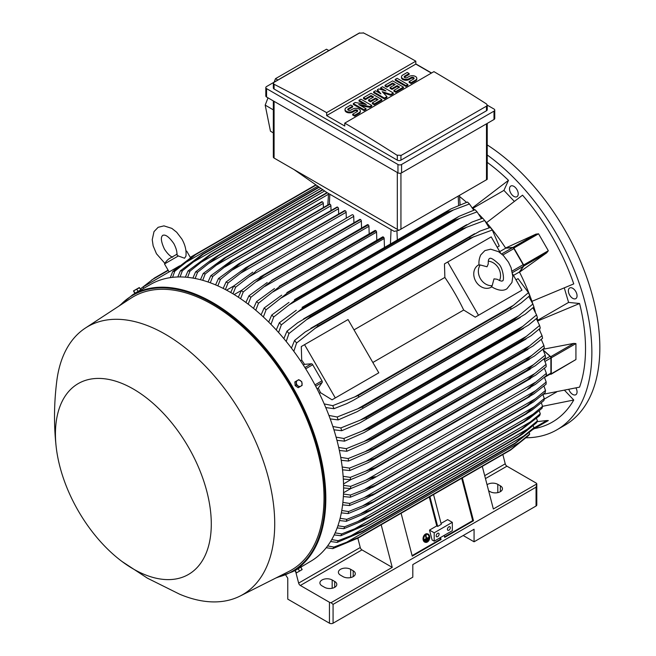 <?xml version="1.0" encoding="UTF-8"?>
<svg xmlns="http://www.w3.org/2000/svg" width="656" height="656" viewBox="0 0 656 656"><rect width="100%" height="100%" fill="white"/><g stroke="black" fill="none" stroke-linecap="round" stroke-linejoin="round"><path stroke-width="0.98" d="M487.031 266.771L488.253 263.901C488.13 260.768 488.548 259.005 489.483 258.612L489.483 258.612C490.45 257.414 493.353 259.054 498.199 263.515C503.16 267.058 504.776 281.883 502.299 280.809L502.299 280.809C502.111 281.531 500.38 281.006 497.1 279.235L494.009 278.857L492.18 285.663A12.817 10.463 -120 0 1 480.397 278.652A12.817 10.463 -120 0 1 480.217 264.95L487.031 266.771M488.277 261.186A12.817 10.463 -120 0 1 498.519 268.189A12.817 10.463 -120 0 1 499.47 280.571M491.869 286.828L491.254 287.18A12.817 10.463 -120 0 1 475.789 281.317A12.817 10.463 -120 0 1 478.437 264.991L479.052 264.639M492.18 285.663L491.442 286.524L493.164 287.689C498.888 290.682 503.472 291.059 506.916 288.796L511.942 282.482L512.828 276.43L511.081 267.664L508.523 262.236L503.423 255.569L498.56 251.699L490.68 249.19L484.874 250.617L480.733 254.93C478.019 261.022 479.2 265.229 479.101 265.155L480.217 264.95M447.72 262.006L478.478 315.274L475.223 317.16L463.694 310.034A145.066 83.755 -120 0 0 444.875 277.431L444.465 263.884L491.213 236.898L500.536 253.036M512.656 274.028L521.971 290.165L478.478 315.274M463.694 310.034L372.838 362.489M354.01 329.886L444.875 277.431M375.544 374.707L332.051 399.816L320.53 392.69A145.066 83.755 -120 0 0 318.267 388.114L322.162 382.44A1.542 0.886 -120 0 0 321.989 380.824L312.715 364.752A1.542 0.886 -120 0 0 311.403 363.793L304.532 364.334A145.066 83.755 -120 0 0 301.703 360.087L301.293 346.548L304.548 344.662L335.306 397.938L332.051 399.816M304.548 344.662L348.049 319.554L378.799 372.821L335.306 397.938M518.716 292.043L475.223 317.16M513.459 275.422L519.429 271.978L523.324 266.295A1.542 0.886 -120 0 0 523.152 264.68L512.115 271.059M499.724 251.633L505.694 248.189L512.566 247.656A1.542 0.886 -120 0 1 513.878 248.616L523.152 264.68M519.429 271.978A145.066 83.755 60 0 1 519.519 272.15L523.783 266.033A1.025 0.59 60 0 0 523.668 264.958L513.894 248.025A1.025 0.59 60 0 0 513.025 247.386L505.587 248.025A145.066 83.755 60 0 1 505.694 248.189M523.783 266.033L546.858 252.716L519.519 272.15A145.066 83.755 60 0 1 531.95 301.334L573.754 283.9A160.187 92.48 -120 0 0 522.537 195.185L486.539 222.671A145.066 83.755 60 0 1 505.587 248.025L536.091 234.069L513.025 247.386M535.829 234.2L538.551 233.79L548.326 250.723L546.62 252.88M514.279 201.326L503.923 190.396L472.943 208.28M472.353 207.706A145.066 83.755 60 0 1 472.476 207.821L508.474 180.343A160.187 92.48 -120 0 0 487.236 162.36M503.923 190.396L508.474 180.343M459.577 196.521A145.066 83.755 60 0 1 466.531 202.36M543.225 394.272L579.576 387.138A160.187 92.48 -120 0 0 579.576 303.498L568.596 302.416L537.617 320.3M568.596 302.416L564.308 287.976M579.576 303.498L537.781 320.932A145.066 83.755 60 0 1 537.813 321.096M568.875 389.541A6.15 3.551 -120 0 0 575.788 394.732A6.15 3.551 -120 0 0 576.731 393.649A6.15 3.551 -120 0 0 575.976 387.975M515.534 187.698A6.15 3.551 -120 0 0 510.794 186.05A6.15 3.551 -120 0 0 512.205 195.062A6.15 3.551 -120 0 0 516.944 196.71A6.15 3.551 -120 0 0 515.534 187.698M526.161 437.773A169.158 97.662 -120 0 0 556.829 429.852A169.158 97.662 -120 0 0 591.868 352.411A169.158 97.662 -120 0 0 487.236 154.98M534.427 428.581L534.607 428.548A160.187 92.48 -120 0 0 573.754 400.012L564.66 390.418M576.731 293.708A6.15 3.551 -120 0 0 569.638 287.984A6.15 3.551 -120 0 0 568.695 292.912A6.15 3.551 -120 0 0 575.788 298.636A6.15 3.551 -120 0 0 576.731 293.708M556.829 429.852L564.808 425.244A169.158 97.662 -120 0 0 599.838 347.811A169.158 97.662 -120 0 0 487.236 144.919M556.6 391.985L544.185 399.151M573.754 400.012L542.569 406.31L541.331 402.776M502.84 454.526L505.235 463.808A2.567 1.476 -120 0 0 506.949 466.195L536.05 482.996A2.567 1.476 180 0 1 536.788 483.923L493.361 508.99L482.291 466.391M536.788 483.923L536.797 504.964A2.567 1.476 0 0 1 536.05 506.014L474.067 541.799L463.193 535.517M487.064 484.743A7.175 4.141 180 0 1 497.806 484.358L500.348 485.817A7.175 4.141 180 0 1 502.447 488.753A7.175 4.141 180 0 1 498.019 492.574A7.175 4.141 180 0 1 490.196 491.68L488.63 490.778M285.737 575.066L287.763 578.207L287.763 599.133L329.451 623.2A2.567 1.476 0 0 0 333.076 623.2L412.813 577.165L412.813 564.603L474.067 529.244L474.067 541.799M536.797 484.399L536.05 487.178L333.076 604.365L331.05 602.7A2.567 1.476 180 0 1 329.451 602.274L300.35 585.472A2.567 1.476 -120 0 1 298.636 583.094L295.913 572.524M381.169 524.775L392.239 567.374L331.05 602.7M392.239 567.374L361.964 549.9A2.567 1.476 60 0 1 360.259 547.514L357.856 538.207M334.699 581.454A7.175 4.141 180 0 1 336.807 584.381A7.175 4.141 180 0 1 332.379 588.211A7.175 4.141 180 0 1 324.556 587.309L322.014 585.849A7.175 4.141 180 0 1 319.915 582.913A7.175 4.141 180 0 1 324.343 579.092A7.175 4.141 180 0 1 332.166 579.986L334.699 581.454L334.699 587.309M353.19 570.777A7.175 4.141 180 0 1 355.29 573.713A7.175 4.141 180 0 1 350.862 577.534A7.175 4.141 180 0 1 343.039 576.64L340.505 575.173A7.175 4.141 180 0 1 338.398 572.245A7.175 4.141 180 0 1 342.834 568.416A7.175 4.141 180 0 1 350.648 569.318L353.19 570.777L353.19 576.64M295.323 570.4L310.46 561.438A159.925 92.332 -120 0 0 334.978 433.28A159.925 92.332 -120 0 0 230.494 292.355A159.925 92.332 -120 0 0 150.536 284.433L132.774 294.683A159.925 92.332 -120 0 1 212.741 302.605A159.925 92.332 -120 0 1 317.217 443.538A159.925 92.332 -120 0 1 292.699 571.688L275.914 577.985M139.293 290.92L136.399 292.592M122.016 561.495L147.444 578.19L179.531 594.156A154.8 89.372 -120 0 0 240.088 596.05L288.697 571.54A157.875 91.151 -120 0 0 316.2 445.957A157.875 91.151 -120 0 0 212.372 304.491A157.875 91.151 -120 0 0 130.905 298.234L85.37 328.066A154.8 89.372 -120 0 0 56.728 381.464C53.94 404.022 53.784 426.064 56.26 447.597A110.208 63.632 -120 0 0 122.016 561.495A110.208 63.632 -120 0 0 133.357 568.998A110.208 63.632 -120 0 0 211.289 524.005A110.208 63.632 -120 0 0 133.357 389.033A110.208 63.632 -120 0 0 56.26 447.597M240.088 596.05A154.8 89.372 -120 0 0 267.058 472.919A154.8 89.372 -120 0 0 165.255 334.207A154.8 89.372 -120 0 0 85.37 328.066M139.925 290.559L140.392 290.288M133.504 290.903L134.726 293.339L140.778 289.845L139.277 287.574L133.504 290.903L139.564 287.746M135.029 293.158L133.824 291.067M138.055 291.412L136.85 289.321M353.928 222.827L353.732 216.39A1.279 0.738 -120 0 0 352.83 214.824A1.279 0.738 -120 0 0 352.182 214.758L256.414 270.485C255.225 272.06 252.642 274.249 248.673 277.045L235.652 287.172L233.003 293.831M353.732 216.39L248.673 277.045M230.748 292.494L233.684 286.032L252.798 272.142M233.684 286.032A164.025 94.702 60 0 1 234.668 286.598A164.025 94.702 60 0 1 235.652 287.172M234.167 294.544L241.892 290.165M238.325 297.184L241.293 290.649L254.044 280.924L264.024 275.159A168.387 97.219 60 0 1 264.138 275.241L243.261 291.928L240.588 298.701M361.554 228.058L361.341 221.064A1.279 0.738 -120 0 0 360.554 219.571A168.387 97.219 -120 0 0 360.439 219.498A1.279 0.738 -120 0 0 359.8 219.432L259.997 277.053M360.439 219.498L264.024 275.159M360.554 219.571L264.138 275.241M241.293 290.649A164.025 94.702 60 0 1 243.261 291.928M361.341 221.064L256.758 281.449M226.541 290.149L233.741 285.991M346.294 218.161L346.122 212.282L240.629 273.183L228.034 282.99L225.418 289.558M346.122 212.282A1.279 0.738 -120 0 0 345.212 210.707L248.804 266.369L240.629 273.183M345.212 210.707A168.387 97.219 -120 0 0 345.097 210.65A1.279 0.738 -120 0 0 344.572 210.642L245.623 267.779L345.097 210.65M223.171 288.394L226.066 282.006L245.623 267.779M226.066 282.006A164.025 94.702 60 0 1 228.034 282.99M337.373 207.066A1.279 0.738 -120 0 0 336.963 207.099L238.464 263.966L337.373 207.066A168.387 97.219 -120 0 1 337.602 207.165L241.187 262.826L220.424 279.39L217.849 285.868M338.668 214.053L338.512 208.731A1.279 0.738 -120 0 0 337.602 207.165M215.594 284.893L218.456 278.554L238.464 263.966M218.456 278.554A164.025 94.702 60 0 1 220.424 279.39M338.512 208.731L232.618 269.862M331.042 210.519L330.895 205.763A1.279 0.738 -120 0 0 329.993 204.188A168.387 97.219 -120 0 0 329.648 204.073A1.279 0.738 -120 0 0 329.353 204.131A1.279 0.738 -120 0 0 329.156 204.36M208.026 281.982L210.838 275.7L231.338 260.719L329.648 204.073M233.233 259.735A168.387 97.219 60 0 1 233.577 259.858L212.806 276.381L210.273 282.785M329.993 204.188L233.577 259.858M210.838 275.7A164.025 94.702 60 0 1 212.806 276.381M330.895 205.763L224.647 267.107M323.408 207.558L323.285 203.385A1.279 0.738 -120 0 0 322.383 201.818A168.387 97.219 -120 0 0 321.932 201.695A1.279 0.738 -120 0 0 321.735 201.753A1.279 0.738 -120 0 0 321.596 201.884M200.465 279.702L203.221 273.462L224.237 258.046L321.932 201.695M225.516 257.357A168.387 97.219 60 0 1 225.967 257.48L205.197 273.978L202.712 280.317M322.383 201.818L225.967 257.48M203.221 273.462A164.025 94.702 60 0 1 205.197 273.978M323.285 203.385L216.701 264.917M192.905 278.078L195.603 271.871L211.617 259.62L217.8 255.627L326.991 192.585L217.8 255.627A168.387 97.219 60 0 1 218.358 255.725L197.587 272.224L195.152 278.488M327.36 192.79L218.358 255.725M195.603 271.871A164.025 94.702 60 0 1 197.587 272.224M328.5 194.225L208.797 263.335M185.353 277.144L187.985 270.977L210.1 254.577L322.654 189.592M210.1 254.577A168.387 97.219 60 0 1 210.74 254.635L189.978 271.141L187.608 277.349M322.99 189.83L210.74 254.635M187.985 270.977A164.025 94.702 60 0 1 189.978 271.141M324.63 190.978L200.925 262.4M177.817 276.971L180.367 270.83L202.401 254.266L318.931 186.985M202.401 254.266A168.387 97.219 60 0 1 203.13 254.257L182.36 270.789L180.072 276.939M319.251 187.214L203.13 254.257M180.367 270.83A164.025 94.702 60 0 1 182.36 270.789M320.891 188.362L193.085 262.154M170.289 277.636L172.749 271.535L194.717 254.766L315.848 184.828M190.273 257.332L194.709 254.766A168.387 97.219 60 0 1 195.521 254.667L174.75 271.264L172.553 277.349M316.135 185.033L195.521 254.667M172.749 271.535A164.025 94.702 60 0 1 174.75 271.264M317.775 186.181L185.287 262.671M143.853 288.287L143.082 286.959L173.84 269.198L174.389 270.149M179.67 265.836L173.84 269.198M172.643 257.209C170.191 256.389 167.46 253.692 164.443 249.116C158.695 236.775 162.778 235.775 162.754 235.291C163.164 235.553 166.066 232.519 173.881 243.663C176.341 248.567 177.309 252.281 176.792 254.815L178.317 255.963L184.541 258.226L185.927 256.152C186.542 250.584 185.189 244.877 181.876 239.055L176.702 232.249L171.831 228.378L163.951 225.869L158.145 227.304L154.004 231.617L152.233 239.694L153.151 245.844L156.456 253.733L164.845 263.302M178.317 255.963L164.5 263.942L169.117 271.928M185.968 251.1L186.698 251.125L186.009 251.519M398.938 230.297L394.24 231.404L326.639 192.38L294.019 169.568L398.938 230.297L487.236 179.334L487.236 123.41M273.331 100.917L273.331 157.014A2.567 1.476 0 0 0 274.085 158.063L294.019 169.568M277.873 80.016L275.504 78.663L326.491 49.225L328.886 50.561M268.017 97.851L265.188 105.108L270.452 131.175L273.331 132.897M275.504 78.663L274.134 82.172M265.188 105.108L273.331 109.872M265.811 87.592L265.811 95.965A2.567 1.476 0 0 0 266.566 97.006L397.954 172.864A2.567 1.476 0 0 0 401.579 172.864L494.001 119.499A2.567 1.476 0 0 0 494.755 118.457L494.755 110.085A2.567 1.476 180 0 1 494.001 111.135L401.579 164.492A2.567 1.476 180 0 1 397.954 164.492L266.566 88.634A2.567 1.476 180 0 1 265.811 87.592A2.567 1.476 180 0 1 266.566 86.543L358.988 33.185A2.567 1.476 180 0 1 359.644 32.907M487.236 105.132L494.001 109.035A2.567 1.476 180 0 1 494.755 110.085M415.806 63.894L431.566 72.996M486.481 110.766A2.567 1.476 0 0 0 487.236 109.716L487.236 105.083L486.481 106.165L400.939 155.546L400.939 160.154L486.481 110.766L486.481 106.165M363.244 32.8A1537.762 887.83 60 0 1 415.806 61.172L326.639 112.652A1537.762 887.83 -120 0 0 274.085 84.28L273.331 83.32L273.331 87.953A2.567 1.476 0 0 0 274.085 89.003L397.315 160.154A2.567 1.476 0 0 0 400.939 160.154M397.315 160.154L397.315 155.431A1537.762 887.83 -120 0 0 344.761 123.115L433.928 71.635A1537.762 887.83 60 0 1 486.481 103.951L487.236 105.083M415.806 61.172L415.806 64.099L431.386 73.095M273.331 83.32L274.085 82.303L359.619 32.923M359.308 33.136L363.563 32.997M344.761 123.115L344.761 126.042L326.639 115.579L326.639 112.652M326.639 115.579L415.806 64.099M371.722 105.403L369.82 106.502L358.717 104.484L366.007 108.699L364.105 109.798L353.322 103.574L355.224 102.475L366.327 104.484L359.029 100.278L360.939 99.179L371.722 105.403L371.722 106.239L369.82 107.338L360.833 105.706M366.007 108.699L366.007 109.536L364.105 110.634L353.322 104.411L353.322 103.574M364.211 104.107L359.029 101.114L359.029 100.278M393.288 92.955L390.746 94.415L382.186 91.668L386.942 96.612L384.408 98.08L373.625 91.856L375.527 90.758L380.915 93.865L377.43 89.659L378.692 88.921L385.99 90.938L380.603 87.822L382.505 86.723L393.288 92.955L393.288 93.792L390.746 95.251L383.35 92.881M386.942 96.612L386.942 97.449L384.408 98.917L373.625 92.693L373.625 91.856M379.586 93.103L377.43 90.495L377.43 89.659M383.211 90.167L380.603 88.667L380.603 87.822M407.876 84.526L407.876 85.37L405.974 86.469L395.191 80.237L395.191 79.401L397.093 78.302L407.876 84.526L405.974 85.624L405.974 86.469M409.139 73.546L404.703 76.104A1.796 1.033 0 0 0 404.178 76.842A1.796 1.033 0 0 0 405.285 77.793A1.796 1.033 0 0 0 407.237 77.572L409.139 76.473A4.485 2.591 0 0 1 414.026 75.916A4.485 2.591 0 0 1 416.798 78.302A4.485 2.591 0 0 1 415.486 80.139L411.041 82.697L409.139 81.598L413.583 79.04A1.796 1.033 0 0 0 414.108 78.302A1.796 1.033 0 0 0 413.001 77.351A1.796 1.033 0 0 0 411.041 77.572L409.139 78.671A4.485 2.591 0 0 1 404.252 79.228A4.485 2.591 0 0 1 401.488 76.842A4.485 2.591 0 0 1 402.8 75.005L407.237 72.447L409.139 73.546L409.139 74.382L404.703 76.941A1.796 1.033 0 0 0 404.334 77.26M416.798 78.302L416.798 79.138A4.485 2.591 180 0 1 415.486 80.975L411.041 83.533L409.139 82.435L409.139 81.598M413.952 78.72A1.796 1.033 0 0 0 411.041 78.408L409.139 79.507A4.485 2.591 180 0 1 404.252 80.065A4.485 2.591 180 0 1 401.488 77.679L401.488 76.842M403.432 87.092L403.432 87.929L395.822 92.324L393.92 91.225L393.92 90.389L399.627 87.092L397.093 85.624L392.017 88.56L390.115 87.461L395.191 84.526L392.649 83.066L386.942 86.362L386.942 87.199L385.039 86.1L385.039 85.264L392.649 80.868L403.432 87.092L395.822 91.487L393.92 90.389M398.905 87.51L397.093 86.469L392.017 89.396L390.115 88.298L390.115 87.461M394.461 84.952L392.649 83.902L386.942 87.199M381.866 99.548L381.866 100.384L374.256 104.78L372.354 103.681L372.354 102.836L378.061 99.548L375.527 98.08L370.451 101.008L368.549 99.909L373.625 96.981L371.083 95.514L365.376 98.81L365.376 99.646L363.473 98.548L363.473 97.711L371.083 93.316L381.866 99.548L374.256 103.935L372.354 102.836M377.339 99.966L375.527 98.917L370.451 101.844L368.549 100.745L368.549 99.909M372.895 97.4L371.083 96.35L365.376 99.646M352.69 106.133L348.246 108.699A1.796 1.033 0 0 0 347.721 109.429A1.796 1.033 0 0 0 348.828 110.388A1.796 1.033 0 0 0 350.788 110.167L352.69 109.068A4.485 2.591 0 0 1 357.577 108.502A4.485 2.591 0 0 1 360.349 110.897A4.485 2.591 0 0 1 359.029 112.725L354.593 115.292L352.69 114.193L357.126 111.627A1.796 1.033 0 0 0 357.659 110.897A1.796 1.033 0 0 0 356.544 109.937A1.796 1.033 0 0 0 354.593 110.167L352.69 111.266A4.485 2.591 0 0 1 347.803 111.823A4.485 2.591 0 0 1 345.031 109.429A4.485 2.591 0 0 1 346.343 107.6L350.788 105.034L352.69 106.133L352.69 106.969L348.246 109.536A1.796 1.033 0 0 0 347.877 109.847M360.349 110.897L360.349 111.733A4.485 2.591 180 0 1 359.029 113.562L354.593 116.128L352.69 115.03L352.69 114.193M357.504 111.315A1.796 1.033 0 0 0 354.593 111.003L352.69 112.102A4.485 2.591 180 0 1 347.803 112.66A4.485 2.591 180 0 1 345.031 110.265L345.031 109.429M354.593 115.292L354.593 116.128M365.376 98.81L363.473 97.711M371.083 95.514L371.083 96.35M370.451 101.008L370.451 101.844M375.527 98.08L375.527 98.917M374.256 103.935L374.256 104.78M386.942 86.362L385.039 85.264M392.649 83.066L392.649 83.902M392.017 88.56L392.017 89.396M397.093 85.624L397.093 86.469M395.822 91.487L395.822 92.324M411.041 82.697L411.041 83.533M405.974 85.624L395.191 79.401M384.408 98.08L384.408 98.917M390.746 94.415L390.746 95.251M364.105 109.798L364.105 110.634M369.82 106.502L369.82 107.338M401.259 155.324L397.003 155.185M472.476 207.821A145.066 83.755 60 0 1 474.608 209.904M479.2 214.578A145.066 83.755 60 0 1 482.595 218.218M485.169 221.097A145.066 83.755 60 0 1 486.539 222.671M531.95 301.334A145.066 83.755 60 0 1 532.631 303.302M533.836 306.975A145.066 83.755 60 0 1 535.296 311.731M537.043 318.045A145.066 83.755 60 0 1 537.781 320.932M526.702 370.402L533.5 364.679L365.941 461.422L374.469 458.29L526.702 370.402A168.387 97.219 -120 0 1 526.735 370.681L535.304 365.736L545.497 357.536A164.025 94.702 -120 0 0 545.234 355.117L542.865 349.287L573.803 343.391L575.927 343.588L575.927 359.554L551.056 374.256A1.025 0.59 60 0 1 550.737 374.289L550.122 374.125M539.535 328.812A145.066 83.755 60 0 1 539.855 330.419M543.324 350.115L550.737 356.708A1.025 0.59 60 0 1 551.27 357.823L551.27 373.789A1.025 0.59 60 0 1 551.056 374.256M543.48 350.419L550.081 356.331L544.324 359.66M544.496 377.372L550.573 373.871A1.542 0.886 -120 0 0 550.892 373.166L550.892 358.012A1.542 0.886 -120 0 0 550.081 356.331M546.374 373.354L527.711 388.828L535.444 384.359L546.374 375.626A164.025 94.702 -120 0 0 546.374 374.494A164.025 94.702 -120 0 0 546.374 373.354L544.439 368.213M535.444 382.268L365.933 480.135C370.509 478.035 373.69 476.896 375.478 476.715L365.933 482.226L350.648 488.622L343.58 487.933M343.555 485.317L350.648 486.358A164.025 94.702 60 0 1 350.648 487.49A164.025 94.702 60 0 1 350.648 488.622M350.648 486.358L365.933 480.135M546.054 364.383L534.73 373.608L366.163 470.934L375.232 467.646L527.457 379.758A168.387 97.219 -120 0 1 527.465 379.898L535.64 375.175L546.186 366.729A164.025 94.702 -120 0 0 546.054 364.383L543.914 358.889M527.457 379.758L534.763 373.584M375.232 467.646A168.387 97.219 60 0 1 375.232 467.785L365.253 473.55L350.46 479.725L343.309 479.028M527.465 379.898L375.232 467.785M343.129 476.313L350.329 477.379A164.025 94.702 60 0 1 350.46 479.725M350.329 477.379L366.163 470.934M343.523 483.956L351.173 479.446M350.722 488.597L343.514 492.754M343.465 494.017L350.46 495.042L375.232 485.366A168.387 97.219 60 0 1 375.232 485.497L366.163 490.606L350.329 497.232L343.342 496.551M535.64 390.664L546.186 382.038A164.025 94.702 -120 0 1 546.054 384.236L533.746 394.002L527.457 397.602A168.387 97.219 -120 0 0 527.465 397.47L535.64 390.664L365.253 489.032M546.186 382.038L544.439 377.266M527.465 397.47L375.232 485.366M527.457 397.602L375.232 485.497M350.46 495.042A164.025 94.702 60 0 1 350.329 497.232M548.326 420.553L532.664 429.598L548.326 420.553L546.62 420.562M537.092 421.636L546.858 420.529L533.64 428.155M440.537 537.51L441.062 539.503L412.247 556.14L401.103 513.263M462.357 477.896L473.501 520.774L444.686 537.412L444.161 535.411M444.547 536.895L472.697 520.643L473.501 520.774M412.107 555.624L440.258 539.371L441.062 539.503M439.873 537.887L440.258 539.371M434.198 532.795L452.32 522.332L452.32 530.704L434.198 541.167L432.074 539.945L429.516 530.097L434.198 532.795L434.198 541.167M439.094 534.156A2.05 1.181 -60 0 1 438.192 536.223A2.05 1.181 -60 0 1 436.617 536.772A2.05 1.181 -60 0 1 436.191 535.829A2.05 1.181 -60 0 1 437.085 533.771A2.05 1.181 -60 0 1 438.667 533.221A2.05 1.181 -60 0 1 439.094 534.156M450.328 527.67A2.05 1.181 -60 0 1 449.434 529.736A2.05 1.181 -60 0 1 447.851 530.286A2.05 1.181 -60 0 1 447.425 529.343A2.05 1.181 -60 0 1 448.319 527.285A2.05 1.181 -60 0 1 449.901 526.735A2.05 1.181 -60 0 1 450.328 527.67M452.32 522.332L447.638 519.634L441.053 523.431M429.516 530.097L436.765 525.907L437.659 526.432L441.283 524.333L433.542 494.534M461.693 478.281L472.697 520.643M429.918 496.625L437.659 526.432M429.254 497.01L436.765 525.907M296.323 569.597L299.858 567.563M296.053 381.234L294.847 381.931L295.151 385.605L298.177 387.704L300.899 386.138A3.329 2.722 -120 0 1 298.021 385.876A3.329 2.722 -120 0 1 296.873 384.613A3.329 2.722 -120 0 1 296.356 382.989A3.329 2.722 -120 0 1 297.562 380.365L296.053 381.234L296.364 384.908L299.39 387.007M298.775 379.668L297.562 380.365A3.329 2.722 -120 0 1 300.44 380.628A3.329 2.722 -120 0 1 301.588 381.89A3.329 2.722 -120 0 1 302.104 383.514A3.329 2.722 -120 0 1 300.899 386.138L302.104 385.441L301.801 381.767L298.775 379.668M295.151 385.605L296.364 384.908M302.104 569.277L300.899 570.318L302.113 569.613L300.899 567.178L294.847 570.671L296.332 572.942L300.899 570.318L297.553 572.253M298.177 568.752L299.39 570.843M295.151 570.499L296.364 572.59M168.084 270.141L154.578 277.939L140.31 289.025M136.997 292.027L136.612 292.469M191.175 257.177L190.437 257.603M168.239 270.42L151.569 280.046M497.182 247.23L499.241 246.041L492.303 230.026A164.025 94.702 -120 0 0 490.303 227.443L492.787 230.633M489.163 227.804L484.686 220.523A164.025 94.702 -120 0 0 482.693 218.186L483.037 218.587M484.686 220.523L462.652 228.739A168.387 97.219 -120 0 0 461.922 227.894L471.967 222.089L482.693 218.186M462.652 228.739L310.419 316.627L288.96 333.527L286.205 341.456M461.922 227.894L309.698 315.782A168.387 97.219 60 0 1 310.419 316.627M283.851 338.603L286.967 331.19L297.832 322.629L309.698 315.782M286.967 331.19A164.025 94.702 60 0 1 288.96 333.527M467.146 226.968L306.278 319.841M481.463 218.587L477.068 211.872A164.025 94.702 -120 0 0 475.083 209.74L459.061 216.308L302.08 307.369A168.387 97.219 60 0 1 302.728 308.049L281.342 324.868L278.587 332.518M477.068 211.872L454.961 220.162A168.387 97.219 -120 0 0 454.313 219.481L458.847 216.431M454.961 220.162L302.728 308.049M454.313 219.481L302.08 307.369M276.258 329.943L279.358 322.744L296.266 310.288M279.358 322.744A164.025 94.702 60 0 1 281.342 324.868M460.332 218.095L297.873 311.887M473.739 210.199L469.45 203.975A164.025 94.702 -120 0 0 467.474 202.032L450.91 208.92L294.47 299.669A168.387 97.219 60 0 1 295.02 300.21L273.724 316.971L270.977 324.376M469.45 203.975L453.444 209.986L289.542 304.605M453.444 209.977L447.253 212.314A168.387 97.219 -120 0 0 446.703 211.781L450.91 208.92M447.253 212.314L295.02 300.21M446.703 211.781L294.47 299.669M268.673 322.055L271.748 315.036L288.976 302.408M271.748 315.036A164.025 94.702 60 0 1 273.724 316.971M384.441 247.296L384.178 238.538A1.279 0.738 -120 0 0 383.727 237.374A168.387 97.219 -120 0 0 383.268 236.972A1.279 0.738 -120 0 0 382.628 236.906L286.861 292.633A168.387 97.219 60 0 1 287.312 293.035L266.106 309.763L263.376 316.979M383.268 236.972L286.861 292.633M383.727 237.374L287.312 293.035M261.08 314.88L264.138 308.008L281.703 295.175M264.138 308.008A164.025 94.702 60 0 1 266.106 309.763M384.178 238.538L281.268 297.955M376.806 240.268L376.569 232.126A1.279 0.738 -120 0 0 376.003 230.838A168.387 97.219 -120 0 0 375.658 230.559A1.279 0.738 -120 0 0 375.019 230.494L279.251 286.221A168.387 97.219 60 0 1 279.587 286.5L258.489 303.211L255.774 310.255M375.658 230.559L279.251 286.221M376.003 230.838L279.587 286.5M253.495 308.361L256.521 301.621L274.454 288.558M256.521 301.621A164.025 94.702 60 0 1 258.489 303.211M376.569 232.126L273.052 291.887M369.18 233.864L368.959 226.312A1.279 0.738 -120 0 0 368.278 224.91A168.387 97.219 -120 0 0 368.049 224.737A1.279 0.738 -120 0 0 367.409 224.68L271.633 280.407A168.387 97.219 60 0 1 271.871 280.571L250.879 297.275L248.181 304.171M368.049 224.737L271.633 280.407M368.278 224.91L271.871 280.571M245.91 302.473L248.911 295.84L267.213 282.523M248.911 295.84A164.025 94.702 60 0 1 250.879 297.275M368.959 226.312L264.885 286.393M492.303 230.026L470.336 238.112A168.387 97.219 -120 0 0 469.54 237.095L479.766 231.183L490.303 227.443M470.336 238.112L318.103 325.999L296.578 343.022L293.822 351.313M469.54 237.095L317.307 324.982A168.387 97.219 60 0 1 318.103 325.999M291.436 348.123L294.577 340.439L305.261 331.936L317.307 324.982M294.577 340.439A164.025 94.702 60 0 1 296.578 343.022M473.878 236.677L314.773 328.533M300.497 360.784L301.703 360.087M303.302 365.048L304.532 364.334M318.267 388.114L317.037 388.828M320.53 392.69L319.316 393.387M324.187 403.907L332.74 405.654L358.25 395.535L510.483 307.639L513.492 305.286L354.388 397.151M513.492 305.286L528.465 292.658L518.068 278.644L516.001 279.833M528.178 291.936L529.704 295.684L521.192 302.933L516.452 306.106L352.707 400.644L346.688 403.686L333.978 408.688L325.753 407.565M510.958 308.845A168.387 97.219 -120 0 0 510.483 307.639M358.25 395.535A168.387 97.219 60 0 1 358.734 396.732M332.74 405.654A164.025 94.702 60 0 1 333.978 408.688M529.704 295.684A164.025 94.702 -120 0 0 528.465 292.658M533.484 364.695L545.234 355.117M526.735 370.681L368.18 462.595L349.771 470.541L342.53 469.819M342.194 467.006L349.509 468.113A164.025 94.702 60 0 1 349.771 470.541M349.509 468.113L365.941 461.422M525.431 360.743L531.704 355.503L365.261 451.599L373.198 448.638L525.431 360.743A168.387 97.219 -120 0 1 525.497 361.185L534.435 356.028L544.3 348.049A164.025 94.702 -120 0 0 543.906 345.548L541.274 339.39M531.696 355.511L543.906 345.548M525.497 361.185L368.844 452.058L348.574 461.053L341.218 460.307M373.198 448.638A168.387 97.219 60 0 1 373.272 449.073M340.718 457.38L348.18 458.552A164.025 94.702 60 0 1 348.574 461.053M348.18 458.552L365.261 451.599M542.036 335.675L529.343 346.065L364.121 441.455L371.403 438.684L523.636 350.796A168.387 97.219 -120 0 1 523.75 351.386L533.016 346.032L542.569 338.266A164.025 94.702 -120 0 0 542.036 335.675L539.117 329.181M523.636 350.796L529.351 346.056M523.75 351.386L366.745 442.464L346.844 451.271L339.365 450.475M371.403 438.684A168.387 97.219 60 0 1 371.517 439.274M338.701 447.441L346.311 448.679A164.025 94.702 60 0 1 346.844 451.271M346.311 448.679L364.121 441.455M521.274 340.53L526.399 336.331L362.489 430.959L369.049 428.417L521.274 340.53A168.387 97.219 -120 0 1 521.463 341.276L531.024 335.757L540.29 328.156A164.025 94.702 -120 0 0 539.601 325.474L536.354 318.652M526.391 336.339L539.601 325.474M521.463 341.276L364.113 432.55L344.564 441.16L336.946 440.315M369.049 428.417A168.387 97.219 60 0 1 369.23 429.163M336.085 437.15L343.875 438.479A164.025 94.702 60 0 1 344.564 441.16M343.875 438.479L362.489 430.959M536.567 314.929L522.807 326.311L360.357 420.102L366.105 417.823L518.33 329.935A168.387 97.219 -120 0 1 518.601 330.829L528.424 325.163L537.42 317.717A164.025 94.702 -120 0 0 536.567 314.929L532.943 307.771M518.33 329.935L522.816 326.303M518.601 330.829L359.611 423.038L341.694 430.713L333.912 429.803M366.105 417.823A168.387 97.219 60 0 1 366.376 418.725M332.846 426.498L340.841 427.933A164.025 94.702 60 0 1 341.694 430.713M340.841 427.933L360.357 420.102M533.738 306.401L533.918 306.901A164.025 94.702 -120 0 0 532.885 304.007L528.818 296.487M328.91 415.428L337.159 417.003L357.668 408.852L518.535 315.971L532.885 304.007M533.918 306.901L525.169 314.232L515.124 320.038A168.387 97.219 -120 0 0 514.755 318.98L518.543 315.962M515.124 320.038L357.151 411.673L338.193 419.906L330.206 418.897M357.668 408.852L362.522 406.868L514.755 318.98M362.522 406.868A168.387 97.219 60 0 1 362.891 407.925M337.159 417.003A164.025 94.702 60 0 1 338.193 419.906M337.922 525.768L344.564 526.793A164.025 94.702 60 0 1 343.875 528.679L362.489 520.946L369.049 517.584L521.274 429.696A168.387 97.219 -120 0 0 521.463 429.163L369.23 517.051A168.387 97.219 60 0 1 369.049 517.584L521.741 429.434L539.601 415.683A164.025 94.702 -120 0 0 540.29 413.797L539.216 410.713M521.463 429.163L540.29 413.797M531.024 421.554L357.864 521.528L369.23 517.051M344.564 526.793L357.864 521.528M533.016 414.256L523.75 421.693A168.387 97.219 -120 0 1 523.636 422.144L529.343 418.471L542.036 408.286A164.025 94.702 -120 0 0 542.569 406.318L533.016 414.256L360.447 513.886L371.517 509.589A168.387 97.219 60 0 1 371.403 510.04L364.121 513.861L346.311 521.29L339.521 520.561M523.75 421.693L371.517 509.589M523.636 422.144L371.403 510.04M340.12 518.306L346.844 519.322A164.025 94.702 60 0 1 346.311 521.29M346.844 519.322L360.447 513.886M544.3 398.528L525.497 413.92A168.387 97.219 -120 0 1 525.431 414.272L531.696 410.344L543.906 400.578A164.025 94.702 -120 0 0 544.3 398.528L542.897 394.551M525.497 413.92L373.272 501.807A168.387 97.219 60 0 1 373.198 502.168L365.261 506.432L348.18 513.574L341.325 512.869M525.431 414.272L373.198 502.168M534.435 406.663L362.522 505.915L373.272 501.807M341.76 510.524L348.574 511.532A164.025 94.702 60 0 1 348.18 513.574M348.574 511.532L362.522 505.915M545.497 390.435L526.735 405.843A168.387 97.219 -120 0 1 526.702 406.089L533.484 401.939L545.234 392.55A164.025 94.702 -120 0 0 545.497 390.435L543.931 386.04M526.735 405.843L374.502 493.73A168.387 97.219 60 0 1 374.469 493.976L365.941 498.675L349.509 505.555L342.596 504.866M526.702 406.089L374.469 493.976M535.304 398.799L364.121 497.633L374.502 493.73M342.875 502.422L349.771 503.431A164.025 94.702 60 0 1 349.509 505.555M349.771 503.431L364.121 497.633M522.807 433.87L536.567 422.726A164.025 94.702 -120 0 0 537.42 420.922L536.518 418.364M522.816 433.87L518.33 436.888A168.387 97.219 -120 0 0 518.601 436.306L537.42 420.922M518.601 436.306L366.376 524.193A168.387 97.219 60 0 1 366.105 524.784L340.841 535.731L334.183 534.927M518.33 436.888L366.105 524.784M528.424 428.54L354.74 528.818L366.376 524.193M335.134 532.869L341.694 533.927A164.025 94.702 60 0 1 340.841 535.731M341.694 533.927L354.74 528.818M533.918 427.687L515.124 443.079A168.387 97.219 -120 0 1 514.755 443.71L532.885 429.393A164.025 94.702 -120 0 0 533.918 427.687L533.197 425.695M515.124 443.079L362.891 530.975A168.387 97.219 60 0 1 362.522 531.598L337.159 542.397L330.558 541.536M514.755 443.71L362.522 531.598M525.169 435.19L351.034 535.722L362.891 530.975M331.715 539.601L338.193 540.692A164.025 94.702 60 0 1 337.159 542.397M338.193 540.692L351.034 535.722M529.704 434.042L510.958 449.467A168.387 97.219 -120 0 1 510.483 450.114L528.465 435.65A164.025 94.702 -120 0 0 529.704 434.042L529.195 432.681M510.958 449.467L358.734 537.354A168.387 97.219 60 0 1 358.25 538.002L332.74 548.646L326.221 547.727M510.483 450.114L358.25 538.002M521.192 441.472L346.688 542.217L358.734 537.354M327.606 545.915L333.978 547.047A164.025 94.702 60 0 1 332.74 548.646M333.978 547.047L346.688 542.217M343.875 528.679L337.151 527.916M426.449 541.479L427.802 540.183L427.901 540.642L426.449 541.479L426.351 541.02M426.006 540.921L427.802 540.183M428.934 537.789L424.588 540.298L424.489 539.839L426.482 538.691L425.875 535.706L426.851 538.478L428.844 537.33L428.934 537.789M426.236 535.501L425.523 535.616L426.138 538.592L424.145 539.74L424.588 540.298M428.844 537.33L426.794 538.215M427.892 540.626A3.846 2.722 105 0 0 428.942 536.46A3.846 2.722 105 0 0 427.392 534.369M423.858 539.691A3.846 2.722 -75 0 1 424.703 535.788A3.846 2.722 -75 0 1 427.564 534.41A3.846 2.722 -75 0 1 429.295 536.551A3.846 2.722 -75 0 1 428.45 540.454A3.846 2.722 -75 0 1 425.58 541.84A3.846 2.722 -75 0 1 423.858 539.691M425.268 542.282A4.354 3.083 -75 0 1 425.096 542.241A4.354 3.083 -75 0 1 423.145 539.806A4.354 3.083 -75 0 1 424.096 535.386A4.354 3.083 -75 0 1 427.351 533.82A4.354 3.083 -75 0 1 427.523 533.877M429.655 536.346A4.354 3.083 105 0 0 427.704 533.918A4.354 3.083 105 0 0 424.448 535.485A4.354 3.083 105 0 0 423.489 539.904A4.354 3.083 105 0 0 425.449 542.332A4.354 3.083 105 0 0 428.696 540.765A4.354 3.083 105 0 0 429.655 536.346M425.408 541.782A3.846 2.722 105 0 0 427.876 540.651M425.514 540.888L425.424 540.429L428.327 538.756L428.417 539.216L425.514 540.888L425.424 540.429M425.072 540.331L428.327 538.756M523.324 266.295L512.434 272.584M513.878 248.616L502.832 254.987M512.566 247.656L501.668 253.946M523.668 264.958L548.326 250.723M513.894 248.025L538.551 233.79M497.806 492.623L497.806 484.358M500.348 491.68L500.348 485.817M505.235 463.808L484.702 475.666M506.949 466.195L485.465 478.593M536.05 506.014L536.05 487.178M333.076 623.2L333.076 604.365M329.451 623.2L329.451 602.274M361.964 549.9L300.35 585.472M350.648 577.583L350.648 569.318M332.166 588.26L332.166 579.986M277.291 577.288A159.416 92.037 -120 0 0 319.833 456.117A159.416 92.037 -120 0 0 212.372 303.236A159.416 92.037 -120 0 0 120.22 305.229M274.085 158.063L274.085 101.352M352.69 111.266L352.69 112.102M354.593 110.167L354.593 111.003M359.029 112.725L359.029 113.562M348.246 108.699L348.246 109.536M409.139 78.671L409.139 79.507M411.041 77.572L411.041 78.408M415.486 80.139L415.486 80.975M404.703 76.104L404.703 76.941M274.085 89.003L274.085 84.28M266.566 97.006L266.566 88.634M397.954 172.864L397.954 164.492M401.579 172.864L401.579 164.492M494.001 119.499L494.001 111.135M486.481 179.826L486.481 123.845M400.939 229.206L400.939 173.135M397.315 229.206L397.315 172.495M329.812 194.209L329.369 204.114M391.066 229.575L390.435 243.835M396.921 230.773L397.323 239.858M458.208 196.152L458.61 205.303M551.27 373.789L575.927 359.554M551.27 357.823L575.927 343.588M550.737 356.708L573.803 343.391M550.892 373.166L545.849 376.068M550.892 358.012L545.095 361.358M532.664 429.598L538.551 426.195L532.664 429.598M360.259 547.514L298.636 583.094M304.901 367.549L311.403 363.793M305.688 368.811L312.715 364.752M314.962 384.883L321.989 380.824M315.659 386.195L322.162 382.44M118.925 306.081L132.774 294.683M329.353 204.131L231.338 260.719M321.735 201.753L224.237 258.046M177.235 254.044L169.756 258.366C171.044 257.808 167.723 258.587 164.5 263.942M171.757 257.209L169.756 258.366M186.698 251.125L190.478 257.677M328.549 193.479L327.803 205.016M459.503 195.398L460.102 204.713M530.417 387.696L372.239 479.019M530.589 378.528L371.583 470.327M529.745 396.593L372.428 487.416M295.7 569.957L292.699 571.688M482.865 218.374L484.94 220.826M466.76 224.664L303.58 318.882M474.657 233.7L310.903 328.246M516.452 306.106L352.707 400.644M530.253 369.082L370.533 461.299M529.392 359.365L368.844 452.058M527.998 349.361L366.745 442.464M526.046 339.062L364.113 432.55M523.513 328.435L360.931 422.292M532.754 303.63L533.828 306.655M520.331 317.463L357.151 411.673M524.579 421.652L370.164 510.803M526.834 413.575L371.403 503.316M528.547 405.219L372.206 495.493"/></g></svg>
